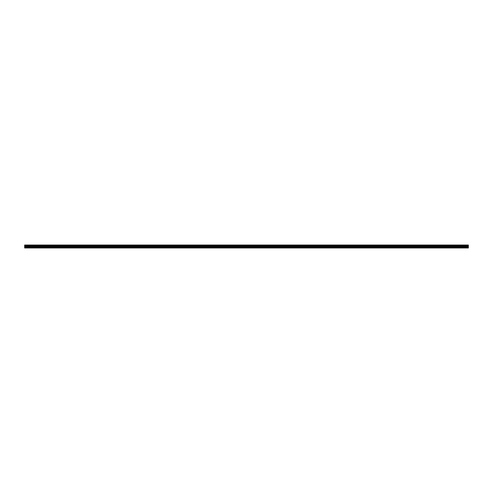 <?xml version="1.0" encoding="UTF-8"?>
<svg xmlns="http://www.w3.org/2000/svg" width="493" height="493" viewBox="0 0 493 493"><rect width="100%" height="100%" fill="white"/><g stroke="black" fill="none" stroke-linecap="round" stroke-linejoin="round"><path stroke-width="0.74" d="M24.65 247.967L468.35 247.967L468.35 245.73L24.65 245.73L24.65 247.967M24.65 245.73L24.65 245.033L468.35 245.033L468.35 245.73M24.65 247.813L468.35 247.813M24.65 245.415L468.35 245.415M468.35 245.366L24.65 245.366M24.65 247.357L468.35 247.357M24.65 246.999L468.35 246.999M24.65 246.346L468.35 246.346M24.65 246.112L468.35 246.112M24.65 245.773L468.35 245.773"/></g></svg>
